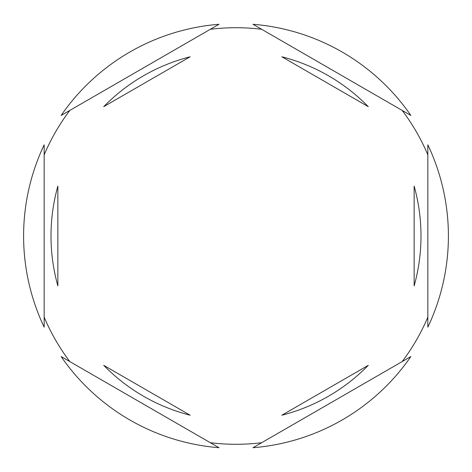 <?xml version="1.0" encoding="UTF-8"?>
<svg xmlns="http://www.w3.org/2000/svg" width="472" height="472" viewBox="0 0 472 472"><rect width="100%" height="100%" fill="white"/><g stroke="black" fill="none" stroke-linecap="round" stroke-linejoin="round"><path stroke-width="0.71" d="M44.156 154.887A208.288 208.288 0 0 1 69.826 110.413M210.323 29.299A208.288 208.288 0 0 1 261.677 29.299M402.173 110.413A208.288 208.288 0 0 1 427.844 154.887M427.844 327.155A212.4 212.4 0 0 0 427.844 144.845L427.844 327.155M51.005 236A184.994 184.994 0 0 0 57.855 285.879L57.855 186.121A184.994 184.994 0 0 0 51.005 236M368.266 106.666A184.994 184.994 0 0 0 281.873 56.782L368.266 106.666M414.145 285.879A184.994 184.994 0 0 0 414.145 186.121L414.145 285.879M281.873 415.218A184.994 184.994 0 0 0 368.266 365.334L281.873 415.218M103.734 365.334A184.994 184.994 0 0 0 190.127 415.218L103.734 365.334M410.864 115.433L252.98 24.278A212.4 212.4 0 0 1 410.864 115.433M252.98 447.721L410.864 356.567A212.4 212.4 0 0 1 252.98 447.721M61.136 356.567L219.02 447.721A212.4 212.4 0 0 1 61.136 356.567M44.156 144.845L44.156 327.155A212.4 212.4 0 0 1 44.156 144.845M219.02 24.278L61.136 115.433A212.4 212.4 0 0 1 219.02 24.278M427.844 317.113A208.288 208.288 0 0 1 402.173 361.587M261.677 442.701A208.288 208.288 0 0 1 210.323 442.701M69.826 361.587A208.288 208.288 0 0 1 44.156 317.113M190.127 56.782A184.994 184.994 0 0 0 103.734 106.666L190.127 56.782"/></g></svg>
